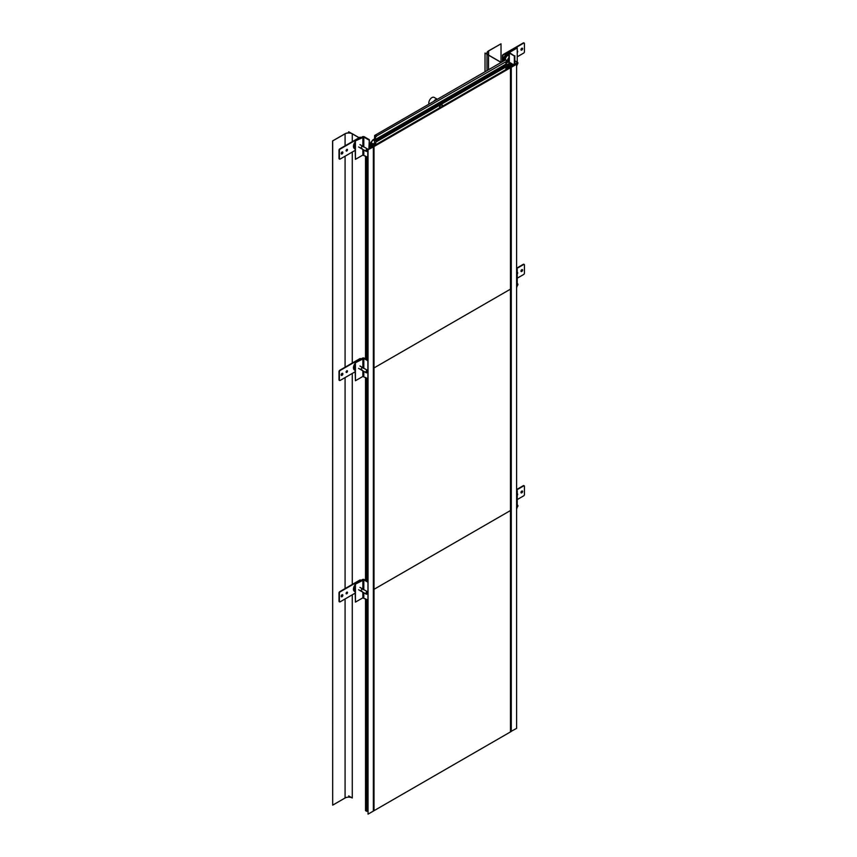 <?xml version="1.0" encoding="UTF-8"?>
<svg xmlns="http://www.w3.org/2000/svg" width="857" height="857" viewBox="0 0 857 857"><rect width="100%" height="100%" fill="white"/><g stroke="black" fill="none" stroke-linecap="round" stroke-linejoin="round"><path stroke-width="1.29" d="M505.876 68.624L505.876 69.588L505.876 68.624L507.43 67.724L508.265 68.206L506.712 69.106L505.876 68.624L507.43 67.724L508.265 68.206L509.326 67.596L507.098 65.7L507.815 65.293L511.286 67.296L516.61 64.221L516.61 728.375L510.472 731.728M374.52 143.697L374.52 141.094L375.291 140.709L374.52 139.177L374.659 135.47L505.052 60.183L506.23 60.065L506.712 61.286L375.473 136.649L375.473 139.412L505.876 64.125L505.876 61.768L505.876 64.125L507.665 66.889L505.876 67.928M510.547 62.765L507.408 64.586L505.876 63.697M516.61 64.221L514.35 64.971L512.914 64.136L511.747 64.821L511.747 66.343L511.736 63.45L510.558 64.136L510.558 65.71M511.747 64.821L513.064 65.582L511.693 66.364L508.576 64.564L510.558 64.136M506.283 67.135L506.283 67.692M509.947 65.357L509.947 63.782M510.643 67.671L507.526 65.871L508.169 65.496L511.286 67.296L511.286 731.449L511.286 67.296L509.487 67.617L507.526 65.871L508.169 65.496L511.286 67.296L510.643 67.671L510.643 731.824M371.863 141.619L370.867 142.198L372.57 143.73L374.584 143.73L372.666 144.833L369.335 142.915M371.863 141.137L373.781 139.305L374.423 139.68L373.298 139.916L374.734 140.741M363.818 146.858L363.818 137.077L354.959 141.084L362.382 136.799A1.36 0.782 0 0 1 364.3 136.799L369.335 139.702L369.335 148.7L367.803 149.857L373.363 146.922L369.881 144.919L370.599 144.501L373.888 145.786L374.938 145.187L374.102 144.694L375.655 143.794L376.502 144.287L374.938 145.187L374.102 144.694L375.655 143.794M369.335 145.765L371.756 147.158L370.385 147.95L369.335 147.34M372.57 144.779L372.57 143.73M367.803 810.701L366.71 811.333L365.521 810.647L365.521 598.807M373.363 811.076L374.006 810.701L373.363 811.076L373.363 146.922L374.006 146.558L372.999 145.358L370.245 145.122L373.363 146.922L373.363 811.076L368.039 814.15L367.803 149.857M373.095 144.587L373.095 144.04M374.102 144.008L374.102 143.451M365.521 580.275L365.521 377.423M365.521 358.89L365.521 156.038M366.71 811.333L366.71 599.493M366.71 580.96L366.71 378.108M366.71 359.576L366.71 156.724M368.039 149.996L368.039 814.15M373.781 139.637L373.781 140.194M374.134 139.852L374.134 140.398M374.423 139.68L374.423 140.569M372.72 140.644L372.72 139.916M370.867 143.805L370.867 142.198M374.006 810.701L374.006 146.558M439.802 107.736A1.864 1.071 -60 0 1 439.716 107.232A1.864 1.071 -60 0 1 441.034 104.95A1.864 1.071 -60 0 1 442.351 105.711A1.864 1.071 -60 0 1 442.266 106.311M440.969 104.983A1.693 0.975 -60 0 1 441.762 104.94A1.693 0.975 -60 0 1 442.116 105.711A1.693 0.975 -60 0 1 441.955 106.493M439.877 107.693A1.693 0.975 -60 0 1 439.716 107.157M428.982 104.104A4.403 2.539 120 0 1 428.811 103.011A4.403 2.539 -60 0 1 430.739 98.576A4.403 2.539 -60 0 1 434.124 97.398L437.37 99.262M437.295 99.305A4.403 2.539 120 0 0 433.749 101.351M505.876 67.007L505.876 69.588L505.876 67.007M505.876 64.125L506.573 66.6L376.255 141.812M375.473 139.412L376.319 140.773L375.473 143.901M375.837 135.342L376.319 136.574M360.518 137.388A1.018 0.589 120 0 0 359.865 137.281L339.736 148.904A1.018 0.589 120 0 0 339.018 150.146L339.018 158.449A1.018 0.589 120 0 0 339.436 158.963M341.268 153.864A1.189 0.686 120 0 0 342.393 151.903M346.153 150.939A1.018 0.589 120 0 0 347.106 149.289M360.904 137.656A1.018 0.589 120 0 0 360.229 137.484L340.1 149.107A1.018 0.589 120 0 0 339.372 150.361L339.372 158.663A1.018 0.589 120 0 0 340.1 159.07L354.959 150.5M342.854 152.503A1.189 0.686 120 0 0 341.172 153.467A1.189 0.686 120 0 0 342.854 152.503M347.524 149.804A1.018 0.589 120 0 0 346.089 150.639A1.018 0.589 120 0 0 347.524 149.804M354.959 142.251A4.831 2.785 120 0 0 353.459 146.376A4.831 2.785 120 0 0 354.959 148.775M360.518 358.772A1.018 0.589 120 0 0 359.865 358.665L339.736 370.288A1.018 0.589 120 0 0 339.018 371.531L339.018 379.833A1.018 0.589 120 0 0 339.436 380.347M341.268 375.248A1.189 0.686 120 0 0 342.393 373.288M346.153 372.324A1.018 0.589 120 0 0 347.106 370.674M360.904 359.04A1.018 0.589 120 0 0 360.229 358.869L340.1 370.492A1.018 0.589 120 0 0 339.372 371.745L339.372 380.047A1.018 0.589 120 0 0 340.1 380.454L354.959 371.884M342.854 373.888A1.189 0.686 120 0 0 341.172 374.852A1.189 0.686 120 0 0 342.854 373.888M347.524 371.188A1.018 0.589 120 0 0 346.089 372.013A1.018 0.589 120 0 0 347.524 371.188M354.959 363.636A4.831 2.785 120 0 0 353.459 367.76A4.831 2.785 120 0 0 354.959 370.16M360.518 580.157A1.018 0.589 120 0 0 359.865 580.05L339.736 591.673A1.018 0.589 120 0 0 339.018 592.915L339.018 601.218A1.018 0.589 120 0 0 339.436 601.732M341.268 596.633A1.189 0.686 120 0 0 342.393 594.672M346.153 593.708A1.018 0.589 120 0 0 347.106 592.058M360.904 580.425A1.018 0.589 120 0 0 360.229 580.253L340.1 591.876A1.018 0.589 120 0 0 339.372 593.13L339.372 601.432A1.018 0.589 120 0 0 340.1 601.839L354.959 593.269M342.854 595.272A1.189 0.686 120 0 0 341.172 596.236A1.189 0.686 120 0 0 342.854 595.272M347.524 592.573A1.018 0.589 120 0 0 346.089 593.398A1.018 0.589 120 0 0 347.524 592.573M354.959 585.02A4.831 2.785 120 0 0 353.459 589.145A4.831 2.785 120 0 0 354.959 591.544M524.002 43.011A1.018 0.589 120 0 0 523.338 42.904L503.209 54.527A1.018 0.589 120 0 0 502.491 55.769L502.491 61.661M521.035 50.07A1.189 0.686 120 0 0 522.17 48.11M517.232 51.87A1.018 0.589 120 0 0 517.285 51.034M517.232 56.808L523.702 53.07A1.018 0.589 120 0 0 524.42 51.827L524.42 43.525A1.018 0.589 120 0 0 523.702 43.107L503.573 54.73A1.018 0.589 120 0 0 502.855 55.973L502.855 61.458M505.876 63.364L508.822 61.661M520.949 49.685A1.189 0.686 120 0 0 522.62 48.71A1.189 0.686 120 0 0 520.949 49.685M517.232 52.609A1.018 0.589 120 0 0 517.232 51.045M508.929 53.423A4.831 2.785 120 0 0 505.373 55.159A4.831 2.785 120 0 0 503.509 59.744A4.831 2.785 120 0 0 503.712 60.965M505.876 62.133A4.831 2.785 120 0 0 507.644 61.222M508.929 55.512A2.967 1.714 120 0 0 506.669 56.401A2.967 1.714 120 0 0 505.426 59.326A2.967 1.714 120 0 0 505.566 60.119M506.444 60.601A2.967 1.714 120 0 0 506.455 60.601L508.297 61.565A2.592 1.5 120 0 0 508.929 61.65M508.929 55.823L508.555 55.587A2.71 1.564 120 0 0 508.158 55.448A2.71 1.564 120 0 1 508.929 56.016M508.929 57.676A2.592 1.5 -60 0 0 507.73 60.354A2.592 1.5 120 0 0 508.297 61.565M508.929 61.758A2.71 1.564 120 0 1 508.33 61.704L508.908 60.579A1.435 0.836 120 0 0 508.929 60.579A1.435 0.836 -60 0 1 508.844 60.547A1.435 0.836 -60 0 1 508.544 59.883A1.435 0.836 -60 0 1 508.929 58.747A1.435 0.836 120 0 0 508.555 60.076L507.676 60.772A2.71 1.564 120 0 1 508.908 57.59L508.929 57.644M524.002 264.395A1.018 0.589 120 0 0 523.338 264.288L516.61 268.177M521.035 271.455A1.189 0.686 120 0 0 522.17 269.494M517.232 273.254A1.018 0.589 120 0 0 517.285 272.419M517.232 278.193L523.702 274.454A1.018 0.589 120 0 0 524.42 273.212L524.42 264.909A1.018 0.589 120 0 0 523.702 264.492L516.61 268.584M520.949 271.069A1.189 0.686 120 0 0 522.62 270.094A1.189 0.686 120 0 0 520.949 271.069M517.232 273.994A1.018 0.589 120 0 0 517.232 272.43M524.002 485.78A1.018 0.589 120 0 0 523.338 485.673L516.61 489.561M521.035 492.839A1.189 0.686 120 0 0 522.17 490.879M517.232 494.639A1.018 0.589 120 0 0 517.285 493.803M517.232 499.577L523.702 495.839A1.018 0.589 120 0 0 524.42 494.596L524.42 486.294A1.018 0.589 120 0 0 523.702 485.876L516.61 489.968M520.949 492.454A1.189 0.686 120 0 0 522.62 491.479A1.189 0.686 120 0 0 520.949 492.454M517.232 495.378A1.018 0.589 120 0 0 517.232 493.814M355.43 141.362L355.43 159.348L362.865 155.063L362.865 149.429M354.959 141.084L355.43 159.348M367.803 157.356L362.865 155.063M369.335 139.702L368.853 149.064M363.818 137.077L368.853 139.98M363.818 368.242L363.818 358.462L355.43 362.747L355.43 380.733L362.865 376.448L362.865 370.813M367.803 360.197L364.3 358.183A1.36 0.782 0 0 0 362.382 358.183L354.959 362.468L355.43 380.733M367.803 378.74L362.865 376.448M363.818 358.462L367.803 360.754M363.818 589.627L363.818 579.846L355.43 584.131L355.43 602.117L362.865 597.832L362.865 592.198M367.803 581.582L364.3 579.568A1.36 0.782 0 0 0 362.382 579.568L354.959 583.853L355.43 602.117M367.803 600.125L362.865 597.832M363.818 579.846L367.803 582.139M517.232 62.154L517.232 47.949L509.797 52.245M516.61 66.3L517.232 64.446M517.232 47.949L509.326 51.966A1.36 0.782 180 0 0 508.929 52.513L508.929 63.707M514.35 64.971L514.35 55.973L509.326 53.07A1.36 0.782 180 0 1 508.929 52.513M514.35 55.973L509.797 52.791M514.832 64.757L514.832 55.694M517.232 283.538L517.232 269.334L516.61 269.698M516.61 287.684L517.232 285.831M517.232 269.334L516.61 269.141M517.232 504.923L517.232 490.718L516.61 491.082M516.61 509.069L517.232 507.215M517.232 490.718L516.61 490.525M367.835 149.836A1.36 0.782 120 0 0 367.846 149.643A1.36 0.782 120 0 0 367.567 149.022A1.36 0.782 120 0 0 366.517 149.375A1.36 0.782 120 0 0 365.928 150.746A1.36 0.782 120 0 0 366.207 151.368A1.36 0.782 120 0 0 367.803 150.007M367.803 370.706A1.36 0.782 120 0 0 367.567 370.406A1.36 0.782 120 0 0 366.517 370.76A1.36 0.782 120 0 0 365.928 372.131A1.36 0.782 120 0 0 366.207 372.752A1.36 0.782 120 0 0 367.803 371.392M367.803 592.091A1.36 0.782 120 0 0 367.567 591.791A1.36 0.782 120 0 0 366.517 592.144A1.36 0.782 120 0 0 365.928 593.515A1.36 0.782 120 0 0 366.207 594.137A1.36 0.782 120 0 0 367.803 592.776M516.61 64.789A1.36 0.782 120 0 0 517.907 63A1.36 0.782 120 0 0 517.617 62.379A1.36 0.782 120 0 0 516.578 62.743A1.36 0.782 120 0 0 515.989 64.114A1.36 0.782 120 0 0 515.989 64.254M516.61 286.174A1.36 0.782 120 0 0 517.907 284.385A1.36 0.782 120 0 0 517.617 283.763A1.36 0.782 120 0 0 516.61 284.096M516.61 507.558A1.36 0.782 120 0 0 517.907 505.769A1.36 0.782 120 0 0 517.617 505.148A1.36 0.782 120 0 0 516.61 505.48M370.149 144.158L369.335 143.58M348.67 132.899L348.67 131.764L359.051 137.752L352.27 133.842A5.088 2.935 0 0 0 345.082 133.842L332.58 140.944L344.985 133.778A5.217 3.01 0 0 1 352.366 133.778L359.147 137.698M332.677 140.998L332.677 805.152L345.082 797.996A5.088 2.935 0 0 1 352.27 797.996L348.67 795.917M332.677 805.152L332.58 140.944M488.619 55.116A5.088 2.935 180 0 1 487.13 53.038A5.088 2.935 180 0 1 488.619 50.97L488.619 55.116L501.227 62.4L485.019 53.038L485.019 71.752M501.131 62.454L488.522 55.169A5.217 3.01 180 0 1 486.99 53.038A5.217 3.01 180 0 1 488.522 50.906L501.024 43.803L501.024 62.272M488.619 50.97L501.024 43.803M510.472 67.767L509.754 67.349L373.266 146.151L373.995 146.558L373.995 367.942L510.472 289.152L510.472 67.767L373.995 146.558M510.472 289.152L373.995 367.942L373.995 589.327L510.472 510.536L510.472 289.152M510.472 510.536L373.995 589.327L373.995 810.711L510.472 731.921L510.472 510.536M506.23 60.065L506.712 61.286M376.319 141.576L506.466 66.632M506.358 60.386A2.71 1.564 120 0 0 507.13 60.14M363.057 146.868A1.36 0.782 120 0 0 362.093 146.322A1.36 0.782 120 0 0 361.14 147.982A1.36 0.782 120 0 0 362.093 148.529M366.742 151.378L367.032 149L366.742 151.378M363.057 368.253A1.36 0.782 120 0 0 362.093 367.707A1.36 0.782 120 0 0 361.14 369.356A1.36 0.782 120 0 0 362.093 369.913M366.742 372.763L367.032 370.385L366.742 372.763M363.057 589.637A1.36 0.782 120 0 0 362.093 589.08A1.36 0.782 120 0 0 361.14 590.741A1.36 0.782 120 0 0 362.093 591.298M366.742 594.147L367.032 591.769L366.742 594.147M516.803 64.746L517.082 62.368L516.803 64.746M516.803 286.131L517.082 283.753L516.803 286.131M516.803 507.515L517.082 505.137L516.803 507.515M352.27 797.996L352.27 594.812L352.27 797.996M352.27 584.442L352.27 373.427L352.27 584.442M352.27 363.057L352.27 152.043L352.27 363.057M352.27 141.673L352.27 133.842L352.27 141.673M439.737 107.768A1.95 1.125 120 0 1 439.652 107.264A1.95 1.125 120 0 1 441.034 104.875A1.95 1.125 120 0 1 442.416 105.679A1.95 1.125 120 0 1 442.33 106.279L442.426 105.647A2.014 1.168 120 0 0 441.998 104.693A2.014 1.168 120 0 0 440.444 105.24A2.014 1.168 120 0 0 439.555 107.264A2.014 1.168 120 0 0 439.662 107.821M505.148 60.161L374.755 135.438M506.466 64.875L376.073 140.152M506.712 65.496L376.319 140.773M354.959 147.329A3.728 2.153 -60 0 1 354.723 146.215A3.728 2.153 -60 0 1 354.959 144.833M354.959 368.714A3.728 2.153 -60 0 1 354.723 367.599A3.728 2.153 -60 0 1 354.959 366.218M354.959 590.098A3.728 2.153 -60 0 1 354.723 588.984A3.728 2.153 -60 0 1 354.959 587.602M507.419 61.104A3.728 2.153 -60 0 1 506.423 61.447M504.859 60.301A3.728 2.153 -60 0 1 504.773 59.583A3.728 2.153 -60 0 1 506.198 56.059A3.728 2.153 -60 0 1 508.929 54.687M505.373 60.14A3.192 1.843 -60 0 1 505.266 59.422A3.192 1.843 -60 0 1 506.541 56.348A3.192 1.843 -60 0 1 508.929 55.277M362.865 146.301L362.865 137.077M363.818 155.063L363.818 149.986M362.865 367.685L362.865 358.462M363.818 376.448L363.818 371.37M362.865 589.07L362.865 579.846M363.818 597.832L363.818 592.755M509.326 53.07L509.326 63.472M345.082 797.996L345.082 598.968M345.082 588.588L345.082 377.583M345.082 367.203L345.082 156.199M345.082 145.819L345.082 133.842M488.522 55.169L488.522 69.728M442.426 105.647L441.998 104.693M374.659 135.47L505.052 60.183M376.169 141.887L506.573 66.6M358.59 146.965L366.207 151.368M359.94 144.619L367.567 149.022M358.59 368.349L366.207 372.752M359.94 366.003L367.567 370.406M358.59 589.734L366.207 594.137M359.94 587.388L367.567 591.791M514.832 63.911L515.668 64.393M514.832 60.772L517.617 62.379M516.61 283.185L517.617 283.763M516.61 504.569L517.617 505.148M486.99 53.038L486.99 70.617"/></g></svg>
